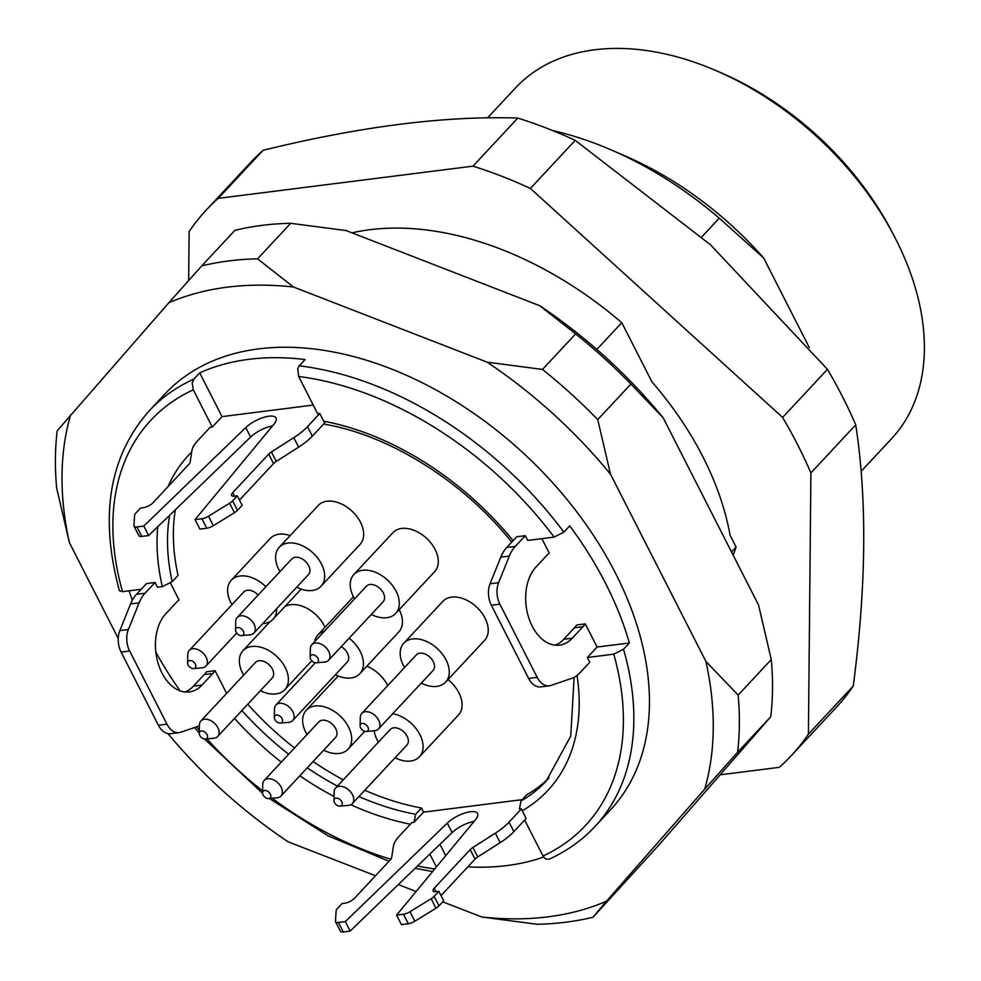 <?xml version="1.0" encoding="UTF-8"?>
<svg xmlns="http://www.w3.org/2000/svg" width="981" height="981" viewBox="0 0 981 981"><rect width="100%" height="100%" fill="white"/><g stroke="black" fill="none" stroke-linecap="round" stroke-linejoin="round"><path stroke-width="1.47" d="M351.971 232.84A304.748 201.436 43 0 1 621.782 322.688L596.828 349.432M392.707 713.751A28.572 18.884 43 0 1 418.384 731.936A28.572 18.884 43 0 1 419.439 756.805L458.434 715.002A28.572 18.884 -137 0 0 447.998 679.6M324.981 627.3A28.572 18.884 -137 0 0 284.797 606.65M290.155 535.589A28.572 18.884 -137 0 0 270.266 538.446L231.271 580.249A28.572 18.884 43 0 1 265.888 586.736M321.02 586.258L360.015 544.455A28.572 18.884 -137 0 0 352.007 511.15A28.572 18.884 -137 0 0 318.236 505.473L279.242 547.288A28.572 18.884 43 0 1 313.013 552.965A28.572 18.884 43 0 1 321.02 586.258A28.572 18.884 43 0 1 312.228 590.501A28.572 18.884 43 0 1 296.679 587.227M387.716 685.584A28.572 18.884 -137 0 0 366.845 666.197M349.15 638.202A28.572 18.884 43 0 1 359.794 673.751L398.789 631.948A28.572 18.884 -137 0 0 399.206 609.667M395.65 613.481L434.644 571.665A28.572 18.884 -137 0 0 426.637 538.373A28.572 18.884 -137 0 0 392.866 532.695L353.871 574.498A28.572 18.884 43 0 1 387.642 580.176A28.572 18.884 43 0 1 395.65 613.481A28.572 18.884 43 0 1 386.857 617.723A28.572 18.884 43 0 1 371.309 614.437M445.607 682.163L484.602 640.348A28.572 18.884 -137 0 0 476.594 607.055A28.572 18.884 -137 0 0 442.823 601.378L403.829 643.18A28.572 18.884 43 0 1 437.6 648.858A28.572 18.884 43 0 1 445.607 682.163A28.572 18.884 43 0 1 436.815 686.406A28.572 18.884 43 0 1 421.266 683.119M129.112 590.82A304.748 201.436 -137 0 0 132.3 600.225M155.844 652.169A304.748 201.436 -137 0 0 180.161 690.894M184.931 691.985A42.857 28.167 82.8 0 0 193.478 686.111L204.207 674.609A42.857 28.167 82.8 0 0 206.525 671.777L215.072 670.697L226.623 693.383M247.752 704.248A238.089 157.365 -137 0 0 294.496 747.988M313.111 761.55A238.089 157.365 -137 0 0 343.276 779.821M364.785 790.269A238.089 157.365 -137 0 0 421.45 808.013L423.547 812.133L522.186 799.662M577.061 675.455A245.704 162.405 43 0 1 522.211 810.76L521.451 808.835L519.464 808.945L520.972 800.962L526.822 794.696A238.089 157.365 -137 0 0 548.98 777.958M582.972 626.724L574.437 627.803A42.857 28.167 -97.2 0 0 576.754 624.971L585.301 623.891A42.857 28.167 -97.2 0 1 582.972 626.724L572.254 638.214A42.857 28.167 -97.2 0 1 559.489 645.142A42.857 28.167 -97.2 0 1 528.367 616.583A42.857 28.167 -97.2 0 1 535.982 567.03L546.699 555.528A42.857 28.167 -97.2 0 1 549.25 553.137L541.868 538.643M524.676 820.055L542.996 856.008A297.133 196.396 -137 0 0 613.763 654.155L587.349 657.503L597.098 647.043L585.301 623.891M597.098 647.043L629.373 642.972A304.748 201.436 -137 0 0 569.716 525.89L563.867 532.168L554.118 537.085A297.133 196.396 -137 0 0 298.665 376.483L317.648 413.749L319.781 413.479L323.718 421.192A245.704 162.405 43 0 1 513.1 540.666M175.366 509.74A238.089 157.365 -137 0 0 178.052 575.418L172.202 581.684L162.343 586.626A245.704 162.405 43 0 1 157.831 526.674M170.486 583.18L179.02 599.943A42.857 28.167 82.8 0 0 176.47 602.334L165.752 613.836A42.857 28.167 82.8 0 0 158.137 663.389A42.857 28.167 82.8 0 0 189.259 691.948A42.857 28.167 82.8 0 0 202.025 685.032L212.742 673.53A42.857 28.167 82.8 0 0 215.072 670.697M439.954 844.334L445.742 855.677M467.814 866.885A304.748 201.436 -137 0 0 543.609 857.038M423.547 812.133L414.092 822.274L415.601 814.279L421.45 808.013M158.407 725.253L166.954 724.174A19.044 12.52 82.8 0 0 179.094 732.623L170.547 733.702A19.044 12.52 -97.2 0 1 158.407 725.253L121.117 652.071A19.044 12.52 -97.2 0 1 119.841 630.599L130.559 603.94A38.087 25.04 -97.2 0 1 136.482 594.327L145.029 593.247L155.059 582.493L157.475 587.239L162.343 586.626M325.226 424.319L323.865 423.78M313.233 405.079L222.025 416.618L212.276 427.066L193.294 389.813A297.133 196.396 -137 0 0 122.515 591.653L141.166 589.299M298.665 376.483L297.721 368.819L299.242 365.803L305.091 359.524A304.748 201.436 -137 0 0 199.719 372.854L222.025 416.618M738.129 695.088A398.078 263.116 43 0 1 737.577 752.317L770.723 716.78A398.078 263.116 -137 0 0 771.274 659.551L738.129 695.088L705.891 661.402A379.034 250.535 43 0 1 704.677 789.19L737.577 752.317M770.723 716.78L659.073 844.813L593.027 917.223A398.078 263.116 43 0 1 537.22 924.274L481.818 917.002L442.738 901.846M118.235 638.472L69.393 542.603L56.653 488.011A398.078 263.116 43 0 1 57.192 430.782L168.842 302.761A379.034 250.535 43 0 1 293.466 287.004L257.562 258.837A398.078 263.116 43 0 0 201.755 265.888L234.9 230.351A398.078 263.116 -137 0 1 290.707 223.3L257.562 258.837M542.493 369.432A398.078 263.116 43 0 1 597.748 419.598L630.893 384.062A398.078 263.116 -137 0 0 575.639 333.896L542.493 369.432L487.091 362.161A379.034 250.535 43 0 1 610.489 474.191L597.748 419.598M290.707 223.3L346.097 230.56L539.734 305.716L575.639 333.896M293.466 287.004L487.091 362.161M201.755 265.888L168.842 302.761M416.103 891.496L398.286 884.58M375.515 875.751L288.193 841.845A379.034 250.535 43 0 1 167.923 733.616M593.027 917.223L606.43 901.245A379.034 250.535 43 0 1 481.818 917.002M704.677 789.19L606.43 901.245M630.893 384.062L663.131 417.747L758.534 604.97L771.274 659.551M610.489 474.191L705.891 661.402M629.373 642.972L623.524 649.238A304.748 201.436 43 0 1 594.903 826.591L610.501 809.865A304.748 201.436 -137 0 0 525.031 454.694A304.748 201.436 -137 0 0 164.783 394.141L149.186 410.867A304.748 201.436 43 0 1 193.87 379.12L192.178 383.044L193.294 389.813M69.393 542.603A379.034 250.535 43 0 1 70.607 414.816M539.734 305.716A379.034 250.535 43 0 1 663.131 417.747M554.118 537.085L527.704 540.433L525.289 535.675L516.742 536.766L506.711 547.508L515.258 546.429A38.087 25.04 82.8 0 0 509.335 556.043L498.618 582.714A19.044 12.52 82.8 0 0 499.881 604.173L537.183 677.368A19.044 12.52 82.8 0 0 549.323 685.817A19.044 12.52 82.8 0 0 550.954 685.437L571.665 678.386A38.087 25.04 82.8 0 0 579.746 673.003L589.765 662.249L587.349 657.503M199.719 372.854L193.87 379.12M155.059 582.493L146.512 583.572L136.482 594.327M323.718 421.192L324.76 422.811L312.338 436.128A38.087 13.783 153 0 1 298.641 447.152L276.262 461.413A7.615 2.759 -27 0 0 273.515 463.621L268.684 454.117L232.693 492.707A7.615 2.759 153 0 0 231.602 495.454A7.615 2.759 153 0 0 234.484 496.165L237.341 495.81L242.172 505.301L237.476 510.341A7.615 2.759 153 0 1 234.459 512.72L213.331 525.693A7.615 2.759 153 0 1 206.746 528.219L201.914 518.728L195.06 519.599L274.14 423.976A19.044 6.892 -27 0 0 276.078 418.029A19.044 6.892 -27 0 0 263.423 417.465A19.044 6.892 -27 0 0 245.765 427.569L143.79 526.074L136.935 526.944A7.615 2.759 -27 0 1 134.041 526.221A7.615 2.759 -27 0 1 133.931 525.632L134.605 515.246A7.615 2.759 -27 0 1 135.807 513.1L140.504 508.048L143.361 507.692A7.615 2.759 153 0 0 152.95 502.787L188.941 464.209A7.615 2.759 153 0 0 190.13 462.198L191.92 450.537A38.087 13.783 -27 0 1 197.868 440.494L210.142 427.336L212.276 427.066M436.41 866.959L429.85 854.095M522.211 810.76L526.147 818.485L513.872 831.643A38.087 13.783 153 0 1 500.163 842.667L495.331 833.176A38.087 13.783 -27 0 0 509.029 822.152L521.451 808.835M809.239 347.421L763.696 258.028L719.269 218.162A304.748 201.436 -137 0 0 611.776 150.179A304.748 201.436 -137 0 0 552.462 130.498M763.696 258.028A274.275 181.289 -137 0 0 625.817 156.273L611.776 150.179M719.269 218.162L701.746 236.936M861.097 471.37L891.533 438.74A257.132 169.958 -137 0 0 895.727 239.057A257.132 169.958 -137 0 0 894.623 236.899L891.974 231.81A245.704 162.405 -137 0 0 721.844 73.134L716.584 70.853A257.132 169.958 -137 0 0 515.454 87.983L487.532 117.916M894.623 236.899A257.132 169.958 -137 0 0 716.584 70.853M621.782 322.688L651.924 381.854A273.209 180.59 43 0 1 730.085 535.234L736.081 547.018L733.199 555.246M736.081 547.018L731.507 551.923M613.763 654.155L623.524 649.238M548.919 859.27L545.461 858.902L542.996 856.008M122.515 591.653L119.424 590.758M335.576 921.735A7.615 2.759 -27 0 0 338.457 922.459L343.301 931.95A7.615 2.759 153 0 1 340.407 931.227L335.576 921.735A7.615 2.759 -27 0 1 335.465 921.147L336.127 910.76A7.615 2.759 -27 0 1 337.329 908.614L342.038 903.562L344.883 903.207A7.615 2.759 153 0 0 354.472 898.302L390.463 859.724A7.615 2.759 153 0 0 391.652 857.713L393.442 846.051A38.087 13.783 -27 0 1 399.39 836.008L411.799 822.703L414.092 822.274M366.318 731.483A4.831 3.188 43 0 1 366.207 731.495A4.831 3.188 43 0 1 360.125 725.83A4.831 3.188 43 0 1 366.404 725.094A4.831 3.188 43 0 1 366.318 731.483M360.125 725.83L360.309 717.295A11.429 7.554 43 0 1 361.768 713.408A11.429 7.554 43 0 1 375.282 715.676A11.429 7.554 43 0 1 378.482 728.993A11.429 7.554 43 0 1 374.963 730.698A11.429 7.554 43 0 1 374.705 730.722L366.207 731.495M361.768 713.408L416.361 654.879A11.429 7.554 43 0 1 429.874 657.147A11.429 7.554 43 0 1 433.075 670.464L378.482 728.993M404.552 667.534A28.572 18.884 43 0 1 403.829 643.18M316.36 662.8A4.831 3.188 43 0 1 316.25 662.813A4.831 3.188 43 0 1 310.168 657.147A4.831 3.188 43 0 1 316.446 656.412A4.831 3.188 43 0 1 316.36 662.8M310.168 657.147L310.352 648.625A11.429 7.554 43 0 1 311.811 644.725A11.429 7.554 43 0 1 325.324 646.994A11.429 7.554 43 0 1 328.525 660.311A11.429 7.554 43 0 1 325.005 662.016A11.429 7.554 43 0 1 324.748 662.04L316.25 662.813M311.811 644.725L366.404 586.197A11.429 7.554 43 0 1 379.917 588.465A11.429 7.554 43 0 1 383.117 601.782L328.525 660.311M354.595 598.851A28.572 18.884 43 0 1 353.871 574.498M280.505 723.083A4.831 3.188 43 0 1 280.394 723.095A4.831 3.188 43 0 1 274.312 717.418A4.831 3.188 43 0 1 280.578 716.682A4.831 3.188 43 0 1 280.505 723.083M274.312 717.418L274.484 708.895A11.429 7.554 43 0 1 275.943 705.008A11.429 7.554 43 0 1 289.456 707.276A11.429 7.554 43 0 1 292.657 720.594A11.429 7.554 43 0 1 289.137 722.286A11.429 7.554 43 0 1 288.88 722.323L280.394 723.095M341.278 646.638A11.429 7.554 43 0 1 347.249 662.065L292.657 720.594M359.794 673.751A28.572 18.884 43 0 1 350.99 677.994A28.572 18.884 43 0 1 335.453 674.72M314.631 641.697A28.572 18.884 43 0 1 318.003 634.781A28.572 18.884 43 0 1 324.674 630.942M268.769 798.534A4.831 3.188 43 0 1 268.659 798.546A4.831 3.188 43 0 1 262.577 792.869A4.831 3.188 43 0 1 268.855 792.133A4.831 3.188 43 0 1 268.769 798.534M262.577 792.869L262.761 784.346A11.429 7.554 43 0 1 264.22 780.447A11.429 7.554 43 0 1 277.733 782.728A11.429 7.554 43 0 1 280.934 796.045A11.429 7.554 43 0 1 277.415 797.737A11.429 7.554 43 0 1 277.157 797.774L268.659 798.546M264.22 780.447L318.813 721.918A11.429 7.554 43 0 1 332.326 724.186A11.429 7.554 43 0 1 335.527 737.516L280.934 796.045M307.004 734.573A28.572 18.884 43 0 1 306.28 710.232A28.572 18.884 43 0 1 340.051 715.909A28.572 18.884 43 0 1 348.059 749.202A28.572 18.884 43 0 1 339.267 753.445A28.572 18.884 43 0 1 323.718 750.171M241.731 635.59A4.831 3.188 43 0 1 241.62 635.602A4.831 3.188 43 0 1 235.538 629.925A4.831 3.188 43 0 1 241.816 629.189A4.831 3.188 43 0 1 241.731 635.59M235.538 629.925L235.722 621.402A11.429 7.554 43 0 1 237.181 617.515A11.429 7.554 43 0 1 250.695 619.784A11.429 7.554 43 0 1 253.895 633.101A11.429 7.554 43 0 1 250.376 634.793A11.429 7.554 43 0 1 250.118 634.83L241.62 635.602M237.181 617.515L291.774 558.974A11.429 7.554 43 0 1 305.287 561.255A11.429 7.554 43 0 1 308.488 574.572L253.895 633.101M279.965 571.641A28.572 18.884 43 0 1 279.242 547.288M193.772 668.552A4.831 3.188 43 0 1 193.662 668.564A4.831 3.188 43 0 1 187.579 662.898A4.831 3.188 43 0 1 193.846 662.163A4.831 3.188 43 0 1 193.772 668.552M187.579 662.898L187.763 654.364A11.429 7.554 43 0 1 189.223 650.477A11.429 7.554 43 0 1 202.724 652.745A11.429 7.554 43 0 1 205.936 666.062A11.429 7.554 43 0 1 202.417 667.767A11.429 7.554 43 0 1 202.147 667.791L193.662 668.564M189.223 650.477L243.815 591.948A11.429 7.554 43 0 1 258.138 595.038M276.703 608.649A28.572 18.884 43 0 1 273.061 619.232A28.572 18.884 43 0 1 264.257 623.475A28.572 18.884 43 0 1 262.761 623.597M232.006 604.603A28.572 18.884 43 0 1 231.271 580.249M205.47 739.024A4.831 3.188 43 0 1 205.36 739.036A4.831 3.188 43 0 1 199.278 733.371A4.831 3.188 43 0 1 205.544 732.635A4.831 3.188 43 0 1 205.47 739.024M199.278 733.371L199.45 724.836A11.429 7.554 43 0 1 200.909 720.949A11.429 7.554 43 0 1 214.422 723.218A11.429 7.554 43 0 1 217.623 736.535A11.429 7.554 43 0 1 214.103 738.239A11.429 7.554 43 0 1 213.846 738.264L205.36 739.036M200.909 720.949L255.501 662.42A11.429 7.554 43 0 1 269.015 664.689A11.429 7.554 43 0 1 272.215 678.006L217.623 736.535M243.705 675.075A28.572 18.884 43 0 1 242.969 650.722A28.572 18.884 43 0 1 276.74 656.399A28.572 18.884 43 0 1 284.76 689.704A28.572 18.884 43 0 1 275.955 693.947A28.572 18.884 43 0 1 260.419 690.661M340.149 806.137A4.831 3.188 43 0 1 340.039 806.149A4.831 3.188 43 0 1 333.957 800.471A4.831 3.188 43 0 1 340.223 799.736A4.831 3.188 43 0 1 340.149 806.137M333.957 800.471L334.141 791.949A11.429 7.554 43 0 1 335.6 788.05A11.429 7.554 43 0 1 349.101 790.33A11.429 7.554 43 0 1 352.314 803.647A11.429 7.554 43 0 1 348.795 805.34A11.429 7.554 43 0 1 348.525 805.364L340.039 806.149M335.6 788.05L390.193 729.521A11.429 7.554 43 0 1 403.694 731.789A11.429 7.554 43 0 1 406.907 745.106L352.314 803.647M419.439 756.805A28.572 18.884 43 0 1 410.634 761.048A28.572 18.884 43 0 1 395.098 757.773M378.384 742.176A28.572 18.884 43 0 1 374.19 730.771M410.021 911.717L414.853 921.208A7.615 2.759 153 0 1 408.28 923.734L401.413 924.605L396.582 915.114L403.436 914.243A7.615 2.759 -27 0 0 410.021 911.717L431.15 898.743A7.615 2.759 -27 0 0 434.154 896.364L438.998 905.855L443.694 900.816L438.863 891.324L436.018 891.68A7.615 2.759 153 0 1 433.124 890.956A7.615 2.759 153 0 1 434.215 888.222L470.206 849.632A7.615 2.759 153 0 1 472.952 847.437L495.331 833.176M472.952 847.437L477.784 856.928L500.163 842.667M477.784 856.928A7.615 2.759 -27 0 0 475.049 859.123L470.206 849.632M441.033 895.592L475.049 859.123M434.154 896.364L438.863 891.324M438.998 905.855A7.615 2.759 153 0 1 435.981 908.234L431.15 898.743M414.853 921.208L435.981 908.234M343.301 931.95L350.156 931.079L345.324 921.588L447.287 823.084A19.044 6.892 153 0 1 464.945 812.979A19.044 6.892 153 0 1 477.612 813.543A19.044 6.892 153 0 1 475.662 819.491L396.582 915.114M350.156 931.079L452.131 832.575A19.044 6.892 153 0 1 474.081 821.404M338.457 922.459L345.324 921.588M143.79 526.074L148.634 535.565L141.767 536.435A7.615 2.759 153 0 1 138.885 535.712L134.041 526.221M272.559 425.889A19.044 6.892 -27 0 0 250.596 437.06L148.634 535.565M195.06 519.599L199.891 529.09L206.746 528.219M201.914 518.728A7.615 2.759 -27 0 0 208.499 516.202L213.331 525.693M234.459 512.72L229.615 503.228L208.499 516.202M229.615 503.228A7.615 2.759 -27 0 0 232.632 500.85L237.476 510.341M237.341 495.81L232.632 500.85M273.515 463.621L239.511 500.077M268.684 454.117A7.615 2.759 153 0 1 271.418 451.922L276.262 461.413M298.641 447.152L293.797 437.661L271.418 451.922M293.797 437.661A38.087 13.783 -27 0 0 307.507 426.637L312.338 436.128M319.781 413.479L307.507 426.637M199.437 725.891L180.725 732.243A19.044 12.52 82.8 0 1 179.094 732.623M166.954 724.174L129.664 650.992L121.117 652.071M119.841 630.599L128.388 629.52A19.044 12.52 82.8 0 0 129.664 650.992M128.388 629.52L139.106 602.861L130.559 603.94M145.029 593.247A38.087 25.04 82.8 0 0 139.106 602.861M525.289 535.675L515.258 546.429M549.323 685.817L540.776 686.896A19.044 12.52 -97.2 0 1 528.636 678.447L537.183 677.368M499.881 604.173L491.346 605.252L528.636 678.447M491.346 605.252A19.044 12.52 -97.2 0 1 490.071 583.793L498.618 582.714M509.335 556.043L500.788 557.122L490.071 583.793M500.788 557.122A38.087 25.04 -97.2 0 1 506.711 547.508M574.437 627.803L563.707 639.293A42.857 28.167 -97.2 0 1 555.16 645.179M188.659 280.529L189.125 231.577A399.978 264.38 43 0 1 206.268 210.032A399.978 264.38 43 0 1 218.248 198.358L472.977 166.157A399.978 264.38 43 0 1 530.378 188.438L782.617 417.428A399.978 264.38 43 0 1 810.895 472.928L808.418 734.119A399.978 264.38 43 0 1 791.275 755.664A399.978 264.38 43 0 1 779.294 767.338L720.471 774.769M791.275 755.664L836.119 707.583A399.978 264.38 -137 0 0 853.262 686.038C866.333 586.233 867.167 499.17 855.739 424.847A399.978 264.38 -137 0 0 827.461 369.346L710.624 244.894L575.222 140.357A399.978 264.38 -137 0 0 517.821 118.076C445.558 115.623 360.652 126.353 263.092 150.289L218.248 198.358M263.092 150.289A399.978 264.38 -137 0 0 251.111 161.963L206.268 210.032M517.821 118.076L472.977 166.157M575.222 140.357L530.378 188.438M827.461 369.346L782.617 417.428M855.739 424.847L810.895 472.928M853.262 686.038L808.418 734.119M520.972 800.962A238.089 157.365 -137 0 0 546.147 781.121L570.758 736.081L574.118 677.344M241.902 710.514A238.089 157.365 -137 0 0 288.647 754.254M307.261 767.829A238.089 157.365 -137 0 0 337.427 786.1M358.936 796.547A238.089 157.365 -137 0 0 415.601 814.279M169.652 515.27A238.089 157.365 -137 0 0 172.202 581.684M299.242 365.803A304.748 201.436 43 0 1 563.867 532.168M168.009 486.637A245.704 162.405 43 0 1 191.687 452.008M196.556 726.86A297.133 196.396 -137 0 0 199.339 730.158M207.003 738.889A297.133 196.396 -137 0 0 262.626 790.919M272.166 798.227A297.133 196.396 -137 0 0 390.867 859.258M417.526 865.99A297.133 196.396 -137 0 0 434.755 868.945M410.401 824.212A245.704 162.405 43 0 1 350.842 804.739M334.043 796.486A245.704 162.405 43 0 1 299.83 775.787M281.289 762.151A245.704 162.405 43 0 1 234.533 718.411M509.029 822.152L513.872 831.643M434.215 888.222L435.981 891.692M408.28 923.734L403.436 914.243M452.131 832.575L447.287 823.084M136.935 526.944L141.767 536.435M245.765 427.569L250.596 437.06M232.693 492.707L234.459 496.178M202.025 685.032L193.478 686.111M212.742 673.53L204.207 674.609M572.254 638.214L563.707 639.293M325.005 424.283C390.156 435.613 462.995 481.315 511.591 541.904M119.326 590.403C99.277 516.031 109.234 456.19 149.186 410.867M432.596 871.569L415.171 868.271M389.003 861.281L327.961 835.763L269.297 798.485M262.601 793.347L204.539 739.024M199.278 733.052L194.581 727.534M549.115 859.184C566.846 851.128 582.113 840.263 594.903 826.591M275.943 705.008L315.33 662.776M318.003 634.781L353.442 596.779M348.059 749.202L364.724 731.336M306.28 710.232L338.224 675.983M205.936 666.062L236.728 633.052M273.061 619.232L301.142 589.115M284.76 689.704L311.762 660.74M242.969 650.722L270.229 621.5"/></g></svg>
